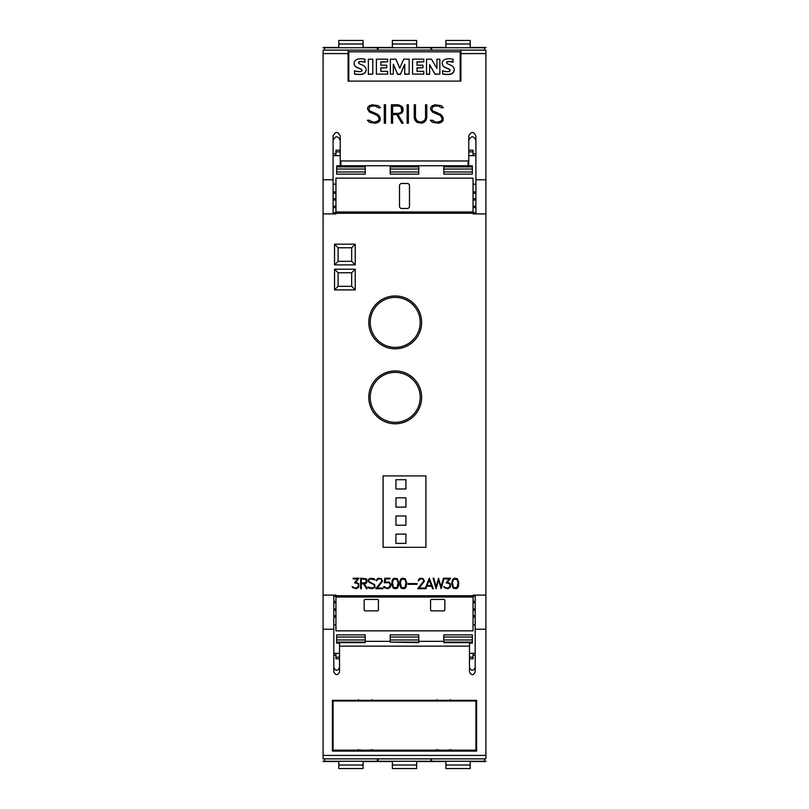 <?xml version="1.0" encoding="UTF-8"?>
<svg xmlns="http://www.w3.org/2000/svg" width="809" height="809" viewBox="0 0 809 809"><rect width="100%" height="100%" fill="white"/><g stroke="black" fill="none" stroke-linecap="round" stroke-linejoin="round"><path stroke-width="1.21" d="M323.094 50.128L348.092 50.128L323.094 50.128L323.094 595.1L335.947 595.1L335.947 630.858L473.053 630.858L473.053 595.1L485.906 595.1L485.906 50.128L460.908 50.128L460.908 81.102L348.092 81.102L348.092 50.128L485.906 50.128M323.094 179.77L333.096 179.77L333.096 135.922C335.472 131.331 337.849 131.331 340.235 135.922L340.235 160.253L340.943 160.971L468.057 160.971L468.765 160.253L468.765 135.922C471.151 131.331 473.528 131.331 475.904 135.922L475.904 179.77L485.906 179.77M475.904 179.77L475.904 213.9M432.461 122.341L430.358 120.258L432.623 120.258L435.202 121.987L438.589 121.987L441.886 120.369L441.886 117.932L440.227 115.465L432.431 112.026L430.621 109.326L430.621 107.486L432.461 105.676L435.131 104.786L441.32 105.666L443.403 107.739L441.138 107.739L438.559 106.019L435.171 106.019L432.653 106.859L431.875 109.215L432.694 110.833L440.47 114.241L442.25 116.011L443.12 117.801L443.12 120.511L441.32 122.321L438.65 123.211L432.461 122.341M407.139 123.211L407.139 104.786L408.373 104.786L408.373 123.211L407.139 123.211L407.139 104.816L408.373 104.816L408.373 123.211M384.285 123.211L384.285 104.786L385.529 104.786L385.529 123.211L384.285 123.211L384.285 104.816L385.529 104.816L385.529 123.211M369.48 122.341L367.377 120.258L369.652 120.258L372.231 121.987L375.609 121.987L378.915 120.369L378.915 117.932L377.257 115.465L369.46 112.026L367.65 109.326L367.65 107.486L369.48 105.676L372.15 104.786L378.339 105.666L380.432 107.739L378.167 107.739L375.588 106.019L372.201 106.019L369.673 106.859L368.904 109.215L369.723 110.833L377.5 114.241L379.279 116.011L380.149 117.801L380.149 120.511L378.339 122.321L375.669 123.211L369.48 122.341M391.394 123.211L391.394 104.786L398.524 104.786L402.124 106.566L402.993 108.366L402.993 111.035L402.113 112.825L397.967 114.605L403.155 123.211L401.81 123.211L396.632 114.605L392.628 114.605L392.628 123.211L391.394 123.211L391.394 104.816L398.524 104.786M415.128 120.541L414.238 117.892L414.238 104.786L415.482 104.786L415.482 117.851L417.12 121.148L419.659 121.987L421.347 121.987L424.685 120.359L425.534 117.851L425.534 104.786L426.778 104.786L426.778 117.892L425.878 120.541L424.078 122.321L421.398 123.211L416.938 122.321L415.128 120.541M333.096 213.9L333.096 179.77M425.534 117.881L424.685 120.359M426.778 117.892L426.778 104.816L425.534 104.816M415.482 104.816L414.238 104.816L414.238 117.892M415.482 117.881L416.332 120.359M424.685 120.389L421.347 122.017L419.659 122.017L416.332 120.389M397.967 114.645L403.135 123.211M392.628 123.211L392.628 114.645M402.993 111.035L402.124 106.566L398.524 104.816M392.628 113.381L398.463 113.412L400.94 112.572L401.76 110.975L400.94 106.859L398.463 106.019L392.628 106.019L392.628 113.381L398.463 113.381L400.94 112.542L401.76 110.944M380.392 107.739L378.339 105.666L372.15 104.816L369.48 105.706L367.65 107.516L367.65 109.326M380.149 120.511L380.149 117.831L379.279 116.051L377.5 114.271L369.723 110.863L368.904 109.215M378.915 120.41L375.609 122.017L372.231 122.017L369.652 120.288L367.417 120.288M443.372 107.739L441.32 105.666L435.131 104.816L432.461 105.706L430.621 107.516L430.621 109.326M443.12 120.511L443.12 117.831L442.25 116.051L440.47 114.271L432.694 110.863L431.875 109.215M441.886 120.41L438.589 122.017L435.202 122.017L432.623 120.288L430.388 120.288M460.2 81.102L460.2 51.816L348.8 51.816L348.8 81.102M436.921 68.512L436.921 59.148L439.853 59.148L439.853 74.104L435.07 74.104L429.619 64.619L429.619 74.286L426.525 74.286L426.525 59.148L431.46 59.148L436.921 68.512L436.921 59.33M439.853 74.104L435.07 74.286L429.619 64.801M409.152 74.104L404.733 74.286L404.733 64.224L400.455 74.104L397.573 74.104L393.326 64.255L393.326 74.104L390.363 74.104L390.363 59.148L395.864 59.148L399.757 68.259L403.691 59.148L409.152 59.148L409.152 74.104L404.733 74.104M404.733 64.407L400.455 74.286L397.573 74.286L393.326 64.437M393.326 74.104L390.363 74.104M372.797 74.104L368.368 74.286L368.368 59.219L372.797 59.219L372.797 74.104L368.368 74.104M361.876 70.403A1.294 1.274 -0 0 0 361.188 69.392A70.272 69.099 0 0 0 357.568 67.784A6.169 6.067 180 0 1 354.615 65.387A4.166 4.096 180 0 1 354.13 63.385M354.615 65.387L354.615 65.205A4.166 4.096 180 0 1 354.575 61.464A5.036 4.955 180 0 1 357.891 59.097A14.795 14.552 180 0 1 364.93 59.259L364.93 62.313A11.872 11.68 -0 0 0 359.793 61.717A1.79 1.76 -0 0 0 358.599 62.313A0.9 0.88 0 0 0 358.448 62.728M366.133 69.756A4.429 4.358 180 0 1 365.678 71.758A5.451 5.36 180 0 1 362.21 74.317A19.396 19.072 180 0 1 354.514 73.963L354.514 70.707A15.765 15.502 -0 0 0 359.145 71.667A4.48 4.409 -0 0 0 361.188 71.334A1.122 1.102 0 0 0 361.188 69.21A70.272 69.099 -0 0 0 357.568 67.602A6.169 6.067 180 0 1 354.615 65.205M387.632 61.828L380.837 62.01L380.837 65.226L386.773 65.226L386.773 67.784L380.837 67.784L380.837 71.313L387.632 71.313L387.632 74.104L376.397 74.104L376.397 59.148L387.632 59.148L387.632 61.828L380.837 61.828L380.837 65.226M386.773 67.784L380.837 67.966L380.837 71.313M387.632 74.104L376.397 74.104M423.795 61.828L416.999 62.01L416.999 65.226L422.935 65.226L422.935 67.784L416.999 67.784L416.999 71.313L423.795 71.313L423.795 74.104L412.56 74.104L412.56 59.148L423.795 59.148L423.795 61.828L416.999 61.828L416.999 65.226M422.935 67.784L416.999 67.966L416.999 71.313M423.795 74.104L412.56 74.104M449.956 70.403A1.294 1.274 -0 0 0 449.278 69.392A70.272 69.099 0 0 0 445.658 67.784A6.169 6.067 180 0 1 442.705 65.387A4.166 4.096 180 0 1 442.22 63.385M442.705 65.387L442.705 65.205A4.166 4.096 180 0 1 442.654 61.464A5.036 4.955 180 0 1 445.971 59.097A14.795 14.552 180 0 1 453.02 59.259L453.02 62.313A11.872 11.68 -0 0 0 447.883 61.717A1.79 1.76 -0 0 0 446.689 62.313A0.9 0.88 0 0 0 446.528 62.728M454.213 69.756A4.429 4.358 180 0 1 453.768 71.758A5.451 5.36 180 0 1 450.3 74.317A19.396 19.072 180 0 1 442.604 73.963L442.604 70.707A15.765 15.502 -0 0 0 447.235 71.667A4.48 4.409 -0 0 0 449.278 71.334A1.122 1.102 0 0 0 449.278 69.21A70.272 69.099 -0 0 0 445.658 67.602A6.169 6.067 180 0 1 442.705 65.205M429.619 74.104L426.525 74.104M359.793 61.717L359.793 61.535A1.79 1.76 0 0 0 358.599 62.131A0.9 0.88 -0 0 0 358.539 63.041A4.055 3.984 -0 0 0 359.985 64.012L362.715 65.226A6.411 6.31 180 0 1 365.648 67.683A4.429 4.358 180 0 1 365.678 71.576A5.451 5.36 180 0 1 362.21 74.135A19.396 19.072 180 0 1 354.514 73.781M364.93 62.131A11.872 11.68 -0 0 0 359.793 61.535M447.883 61.717L447.883 61.535A1.79 1.76 0 0 0 446.689 62.131A0.9 0.88 -0 0 0 446.629 63.041A4.055 3.984 -0 0 0 448.065 64.012L450.805 65.226A6.411 6.31 180 0 1 453.738 67.683A4.429 4.358 180 0 1 453.768 71.576A5.451 5.36 180 0 1 450.3 74.135A19.396 19.072 180 0 1 442.604 73.781M453.02 62.131A11.872 11.68 -0 0 0 447.883 61.535M468.765 160.253L468.765 165.026L468.057 165.754L340.943 165.754L340.235 165.026L340.235 160.253M475.904 140.311C473.528 135.649 471.151 135.649 468.765 140.311M340.235 140.311C337.849 135.649 335.472 135.649 333.096 140.311M475.904 206.194L473.053 206.194M475.904 200.015L473.053 200.015M473.053 198.68L475.904 198.68M475.904 191.955L473.053 191.955M475.904 193.3L473.053 193.3M335.947 206.194L333.096 206.194M335.947 207.589L333.096 207.589M333.096 198.68L335.947 198.68M335.947 193.3L333.096 193.3M323.094 213.9L335.947 213.9L335.947 211.978L473.053 211.978L473.053 178.142L335.947 178.142L335.947 211.978M335.947 213.263L473.053 213.263L473.053 213.9L485.906 213.9M425.918 475.904L425.918 547.319L383.082 547.319L383.082 475.904L425.918 475.904M368.793 397.361A26.424 26.424 0 0 1 395.217 370.937A26.424 26.424 0 0 1 421.641 397.361A26.424 26.424 0 0 1 395.217 423.785A26.424 26.424 0 0 1 368.793 397.361M368.793 322.376A26.424 26.424 0 0 1 395.217 295.963A26.424 26.424 0 0 1 421.641 322.376A26.424 26.424 0 0 1 395.217 348.8A26.424 26.424 0 0 1 368.793 322.376M444.313 587.698L443.736 586.545L446.396 588.012L448.762 587.688L450.178 585.655L449.42 583.592L446.143 582.844L449.177 578.91L444.778 578.91L444.778 578.213L450.552 578.213L447.478 582.126L450.38 583.653L450.38 587.192L447.852 588.709L444.313 587.698M425.15 588.709L429.306 578.213L433.321 588.709L432.593 588.709L431.632 586.212L426.839 586.212L425.878 588.709L425.15 588.709M408.049 584.31L408.049 583.613L417.09 583.613L417.09 584.31L408.049 584.31M393.245 588.204L391.728 584.209L392.223 580.245L393.245 578.718L394.772 578.213L397.31 578.718L398.817 582.713L398.331 586.687L397.31 588.204L395.783 588.709L393.245 588.204M375.77 588.709L381.787 581.226L381.332 579.375L380.402 578.91L378.501 578.91L376.397 580.872L376.903 579.224L378.44 578.213L381.484 578.718L382.505 581.297L377.257 588.012L382.991 588.012L382.991 588.709L375.77 588.709M360.612 588.709L360.612 578.213L366.143 578.718L367.175 581.772L366.143 583.309L364.333 583.815L367.256 588.709L366.497 588.709L363.575 583.815L361.31 583.815L361.31 588.709L360.612 588.709M352.684 587.698L352.107 586.545L354.767 588.012L357.133 587.688L358.539 585.655L357.78 583.592L354.514 582.844L357.548 578.91L353.149 578.91L353.149 578.213L358.923 578.213L355.839 582.126L358.751 583.653L358.751 587.192L356.223 588.709L352.684 587.698M369.056 588.214L367.862 587.031L372.514 588.012L374.385 587.091L374.385 585.706L373.445 584.3L369.035 582.338L368.014 579.75L370.562 578.213L374.061 578.708L375.234 579.901L370.593 578.91L369.157 579.396L368.722 580.741L369.187 581.661L374.587 584.614L375.083 587.172L372.555 588.709L369.056 588.214M384.326 587.698L383.749 586.545L384.487 586.545L386.399 588.012L388.735 587.718L390.191 585.635L389.867 583.734L388.775 582.632L384.295 582.804L384.811 578.213L389.928 578.213L389.928 578.91L385.499 578.91L385.054 582.045L389.382 582.116L390.899 584.654L390.403 587.182L387.865 588.709L384.326 587.698M401.153 588.204L399.646 584.209L400.131 580.245L401.153 578.718L402.68 578.213L405.218 578.718L406.725 582.713L406.249 586.687L405.218 588.204L403.691 588.709L401.153 588.204M417.646 588.709L423.663 581.226L423.198 579.375L422.278 578.91L420.377 578.91L418.273 580.872L418.779 579.224L420.316 578.213L423.35 578.718L424.381 581.297L419.133 588.012L424.867 588.012L424.867 588.709L417.646 588.709M436.091 588.709L433.078 578.213L433.806 578.213L436.172 586.727L438.539 578.213L441.067 586.727L443.433 578.213L444.161 578.213L441.148 588.709L438.62 580.205L436.091 588.709M453.222 588.204L451.715 584.209L452.211 580.245L453.222 578.718L454.749 578.213L457.287 578.718L458.804 582.713L458.319 586.687L457.287 588.204L455.76 588.709L453.222 588.204M355.232 269.185L355.232 289.895L334.522 289.895L334.522 269.185L355.232 269.185L351.662 272.754L351.662 286.315L338.091 286.315L338.091 272.754L351.662 272.754M355.232 244.187L355.232 264.897L334.522 264.897L334.522 244.187L355.232 244.187L351.662 247.756L351.662 261.327L338.091 261.327L338.091 247.756L351.662 247.756M395.935 479.697L395.935 488.98L405.926 488.98L405.926 479.697L395.935 479.697M395.935 497.828L395.935 507.112L405.926 507.112L405.926 497.828L395.935 497.828M395.935 515.97L395.935 525.253L405.926 525.253L405.926 515.97L395.935 515.97M395.935 534.102L395.935 543.385L405.926 543.385L405.926 534.102L395.935 534.102M420.205 397.361A24.988 24.988 0 0 1 395.217 422.349A24.988 24.988 0 0 1 370.229 397.361A24.988 24.988 0 0 1 395.217 372.362A24.988 24.988 0 0 1 420.205 397.361M420.205 322.376A24.988 24.988 0 0 1 395.217 347.374A24.988 24.988 0 0 1 370.229 322.376A24.988 24.988 0 0 1 395.217 297.388A24.988 24.988 0 0 1 420.205 322.376M427.112 585.514L431.359 585.514L429.235 580.053L427.112 585.514M398.119 582.733L396.966 579.325L393.589 579.325L392.436 582.733L393.589 587.587L396.966 587.587L398.119 582.733M366.002 582.632L366.002 579.396L361.31 578.91L361.31 583.117L366.002 582.632M406.027 582.733L404.874 579.325L401.497 579.325L400.344 582.733L401.497 587.587L404.874 587.587L406.027 582.733M458.096 582.733L456.943 579.325L453.566 579.325L452.413 582.733L453.566 587.587L456.943 587.587L458.096 582.733M355.232 289.895L351.662 286.315M334.522 269.185L338.091 272.754M334.522 289.895L338.091 286.315M355.232 264.897L351.662 261.327M334.522 244.187L338.091 247.756M334.522 264.897L338.091 261.327M365.223 634.863L336.665 634.863L365.223 634.863L365.223 642.619L339.517 642.619L339.517 671.885C337.616 675.566 335.715 675.566 333.804 671.885L333.804 595.1M323.094 595.1L323.094 758.872L485.906 758.872L485.906 629.23L475.196 629.23L475.196 671.885C473.285 675.566 471.384 675.566 469.483 671.885L469.483 646.138L339.517 646.138M333.804 629.23L323.094 629.23M469.483 667.476C471.384 671.207 473.285 671.207 475.196 667.476M333.804 667.476C335.715 671.207 337.616 671.207 339.517 667.476M365.223 641.335L390.221 641.335M418.779 641.335L443.777 641.335M443.777 634.863L472.335 634.863L443.777 634.863L443.777 642.619L469.483 642.619L469.483 646.138M469.483 643.165L472.335 643.165L472.335 634.863M390.221 642.113L418.779 642.619L418.779 634.863L390.221 634.863L390.221 642.113L418.779 642.113M390.221 634.863L418.779 634.863M339.517 643.165L336.665 643.165L336.665 634.863M475.196 595.1L475.196 629.23M485.906 629.23L485.906 595.1M476.622 751.086L332.378 751.086L332.378 700.331L476.622 700.331L476.622 751.086M332.378 700.331L332.378 749.559L333.096 749.559M475.904 749.559L476.622 749.559L476.622 700.331M369.935 749.913C372.443 750.115 372.443 750.307 369.935 750.509L360.511 750.509C358.013 750.307 358.013 750.115 360.511 749.913M448.489 749.913C450.987 750.115 450.987 750.307 448.489 750.509L439.065 750.509C436.557 750.307 436.557 750.115 439.065 749.913M475.904 750.165L333.096 750.165L333.096 701.009L475.904 701.009L475.904 750.165M475.904 700.331L475.904 701.009M333.096 700.331L333.096 701.009M450.492 699.633L450.825 700.361L448.489 700.685L439.065 700.685L436.718 700.361L437.052 699.633M371.948 699.633L372.282 700.361L369.935 700.685L360.511 700.685L358.175 700.361L358.508 699.633M333.804 602.806L335.947 602.806M333.804 608.985L335.947 608.985M335.947 610.32L333.804 610.32M333.804 617.045L335.947 617.045M333.804 615.7L335.947 615.7M473.053 602.806L475.196 602.806M473.053 601.411L475.196 601.411M475.196 610.32L473.053 610.32M473.053 615.7L475.196 615.7M473.053 608.985L475.196 608.985M333.804 601.411L335.947 601.411M473.053 617.045L475.196 617.045M378.44 600.157L378.44 610.158L377.722 610.866L364.869 610.866L364.151 610.158L364.151 600.157L364.869 599.439L377.722 599.439L378.44 600.157A0.718 0.718 0 0 0 378.379 599.874M444.849 600.157L444.849 610.158L444.131 610.866L431.278 610.866L430.56 610.158L430.56 600.157L431.278 599.439L444.131 599.439L444.849 600.157M335.947 200.015L333.096 200.015M475.904 207.589L473.053 207.589M335.947 191.955L333.096 191.955M399.504 207.053L399.504 184.917L400.93 183.491L408.07 183.491L409.496 184.917L409.496 207.053L408.07 208.489L400.93 208.489L399.504 207.053M473.053 213.263L473.053 211.978M333.804 653.359L339.517 653.359M469.483 653.359L475.196 653.359M473.053 653.359L473.053 658.779L469.483 658.779M475.196 655.209L473.053 655.209M472.335 761.249L470.191 761.249L470.191 765.021L445.921 765.021L445.921 761.249L443.777 761.249M445.921 765.021L445.921 768.55L470.191 768.55L470.191 765.021M431.632 758.872L431.632 761.249L484.48 761.249L484.48 758.872M485.906 761.178L484.48 761.178M431.632 761.178L430.924 761.178M378.076 761.178L377.368 761.178M324.52 761.178L323.094 761.178M418.779 761.249L416.635 761.249L416.635 765.021L392.365 765.021L392.365 761.249L390.221 761.249M392.365 765.021L392.365 768.55L416.635 768.55L416.635 765.021M378.076 758.872L378.076 761.249L430.924 761.249L430.924 758.872M339.517 658.779L335.947 658.779L335.947 653.359M335.947 655.209L333.804 655.209M365.223 761.249L363.079 761.249L363.079 765.021L338.809 765.021L338.809 761.249L336.665 761.249M338.809 765.021L338.809 768.55L363.079 768.55L363.079 765.021M324.52 758.872L324.52 761.249L377.368 761.249L377.368 758.872M323.094 47.822L324.52 47.822M377.368 47.822L378.076 47.822M430.924 47.822L431.632 47.822M484.48 47.822L485.906 47.822M468.765 150.221L473.053 150.221L473.053 153.791L475.904 153.791M473.053 153.791L473.053 155.641M443.777 47.751L445.921 47.751L445.921 43.979L470.191 43.979L470.191 47.751L472.335 47.751M470.191 43.979L470.191 40.45L445.921 40.45L445.921 43.979M484.48 50.128L484.48 47.751L431.632 47.751L431.632 50.128M390.221 47.751L392.365 47.751L392.365 43.979L416.635 43.979L416.635 47.751L418.779 47.751M416.635 43.979L416.635 40.45L392.365 40.45L392.365 43.979M430.924 50.128L430.924 47.751L378.076 47.751L378.076 50.128M335.947 155.641L335.947 150.221L340.235 150.221M333.096 153.791L335.947 153.791M336.665 47.751L338.809 47.751L338.809 43.979L363.079 43.979L363.079 47.751L365.223 47.751M363.079 43.979L363.079 40.45L338.809 40.45L338.809 43.979M377.368 50.128L377.368 47.751L324.52 47.751L324.52 50.128M475.904 155.641L468.765 155.641M340.235 155.641L333.096 155.641M443.777 174.137L443.777 165.835L472.335 165.835L472.335 174.137L443.777 174.137L472.335 174.137M390.221 174.137L390.221 165.835L418.779 165.835L418.779 174.137L390.221 174.137L418.779 174.137M336.665 174.137L336.665 165.835L365.223 165.835L365.223 174.137L336.665 174.137L365.223 174.137M485.906 761.542L470.191 761.542M445.921 761.542L416.635 761.542M392.365 761.542L363.079 761.542M338.809 761.542L323.094 761.542M485.906 47.458L470.191 47.458M445.921 47.458L416.635 47.458M392.365 47.458L363.079 47.458M338.809 47.458L323.094 47.458M323.094 53.576L348.092 53.576M460.908 53.576L485.906 53.576M468.057 165.754L468.057 160.971M340.943 165.754L340.943 160.971M473.053 595.737L335.947 595.737M472.335 637.007L443.777 637.007M472.335 639.98L443.777 639.98M472.335 642.113L443.777 642.113M418.779 637.007L390.221 637.007M418.779 639.98L390.221 639.98M365.223 642.113L336.665 642.113M365.223 637.007L336.665 637.007M365.223 639.98L336.665 639.98M485.906 755.424L323.094 755.424M485.906 758.872L323.094 758.872M473.053 597.022L335.947 597.022M473.053 596.314L475.196 596.314M333.096 212.686L335.947 212.686M473.053 212.686L475.904 212.686M333.804 596.314L335.947 596.314M473.053 657.12L469.483 657.12M445.921 761.249L470.191 761.249M392.365 761.249L416.635 761.249M339.517 657.12L335.947 657.12M338.809 761.249L363.079 761.249M468.765 151.88L473.053 151.88M470.191 47.751L445.921 47.751M416.635 47.751L392.365 47.751M335.947 151.88L340.235 151.88M363.079 47.751L338.809 47.751M443.777 166.887L472.335 166.887M443.777 171.993L472.335 171.993M443.777 169.02L472.335 169.02M390.221 166.887L418.779 166.887M390.221 171.993L418.779 171.993M390.221 169.02L418.779 169.02M336.665 166.887L365.223 166.887M336.665 171.993L365.223 171.993M336.665 169.02L365.223 169.02M473.053 184.209L475.904 184.209M450.492 750.236L450.825 749.508M371.948 750.236L372.282 749.508M437.052 750.236L436.718 749.508M358.508 750.236L358.175 749.508M335.947 624.791L333.804 624.791M475.196 624.791L473.053 624.791M333.096 184.209L335.947 184.209"/></g></svg>
